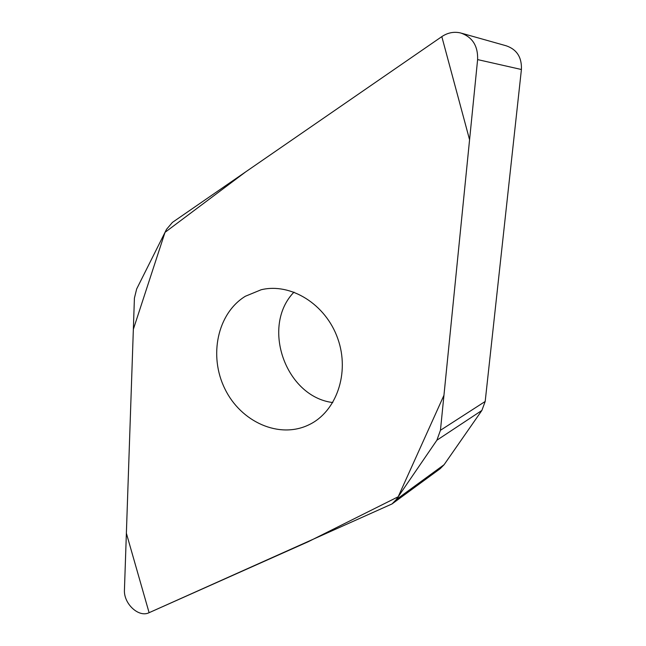 <?xml version="1.0" encoding="UTF-8"?>
<svg xmlns="http://www.w3.org/2000/svg" width="646" height="646" viewBox="0 0 646 646"><rect width="100%" height="100%" fill="white"/><g stroke="black" fill="none" stroke-linecap="round" stroke-linejoin="round"><path stroke-width="0.97" d="M172.434 222.385L166.539 229.314L136.661 288.964L134.416 298.121L124.444 589.758C123.451 603.582 138.737 617.956 149.105 612.691L392.049 503.928L396.232 499.616L436.89 440.209L440.443 430.293L477.612 59.593C478.064 45.874 472.404 37 460.646 32.97C454.049 31.436 447.775 32.647 441.816 36.62L172.434 222.385M461.632 33.245L506.181 45.785C516.824 49.419 521.903 57.333 521.411 69.51L485.186 401.465L481.868 410.452L444.101 464.7L440.209 468.673L392.049 503.928M245.359 296.256L261.129 289.763C290.635 282.512 325.721 304.088 337.761 338.569C350.092 372.944 336.396 411.833 308.917 424.793C279.185 439.296 240.805 421.895 224.873 388.811C208.553 355.938 217.322 313.391 245.359 296.256M294.011 292.113C260.709 326.19 285.516 396.797 332.795 402.555M149.105 612.691L126.374 533.249L133.351 329.298L165.029 232.334L245.738 171.836L441.816 36.62L469.577 139.762L443.947 395.295L398.186 496.766L308.263 541.711L149.105 612.691M477.612 59.593L521.411 69.51M440.443 430.293L485.186 401.465M481.868 410.452L436.89 440.209M396.232 499.616L444.101 464.7"/></g></svg>
